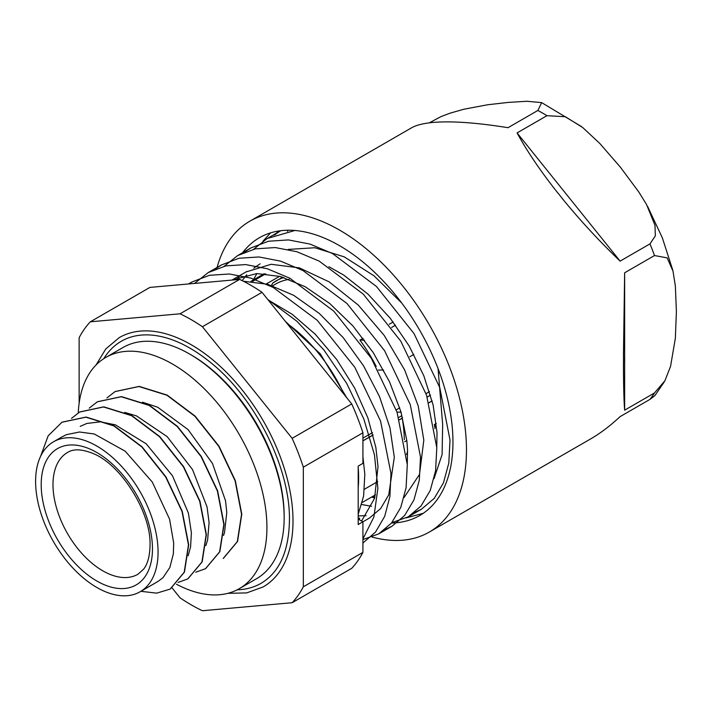 <?xml version="1.0" encoding="UTF-8"?>
<svg xmlns="http://www.w3.org/2000/svg" width="712" height="712" viewBox="0 0 712 712"><rect width="100%" height="100%" fill="white"/><g stroke="black" fill="none" stroke-linecap="round" stroke-linejoin="round"><path stroke-width="1.07" d="M358.198 519.084L362.915 521.807L358.198 524.539L358.198 466.084L362.924 463.361L362.924 432.78A174.636 100.828 -120 0 0 351.728 403.927L292.134 438.325L202.43 326.728L262.016 292.32A174.636 100.828 -120 0 0 239.632 279.398L180.038 313.796L90.326 321.806L149.921 287.408L239.632 279.398M359.302 519.724L359.649 518.051L358.198 518.888M358.198 467.268A137.425 79.344 60 0 1 358.617 477.832A137.425 79.344 60 0 1 358.198 487.925M401.728 303.018L374.014 275.82L344.207 256.845L314.784 247.74L288.155 249.423M256.898 273.559L253.338 279.958M361.749 504.523L371.584 506.294M404.078 497.519L419.51 474.432L423.809 440.194L418.238 406L404.665 370L384.142 335.334L358.287 305.092L329.247 281.916L299.378 267.881L271.156 264.286L245.96 271.984M239.125 276.915L236.072 279.709M369.528 517.998L380.697 508.51L388.752 494.831L394.315 457.229L389.953 427.752L379.514 396.602L363.556 365.826L343.077 337.479L319.288 313.44L293.691 295.32L267.837 284.319L243.344 281.213M358.198 514.304L363.618 496.024L364.82 474.263L362.924 456.739M331.383 378.615L301.105 340.95M294.848 230.483L267.178 238.529L253.695 249.227M391.867 522.626L408.207 516.859L420.997 506.045L430.244 490.452L435.593 470.748L436.794 447.688L426.568 395.231L400.838 341.244L363.253 294.109L319.261 261.162L296.851 251.719L275.268 247.562L255.297 248.862L237.675 255.555L224.191 266.261M362.915 539.562L378.704 533.893L391.493 523.071L400.74 507.487L406.089 487.773L407.291 464.722L397.065 412.266L371.335 358.278L333.759 311.144L289.766 278.187L267.347 268.753L245.765 264.588L225.802 265.896L208.18 272.589L194.679 283.296M362.915 538.957L373.907 516.939L377.885 488.245L374.459 454.834L363.832 419.003L346.575 383.198L323.809 349.859L296.948 321.308L267.748 299.449M215.38 281.56L193.958 283.474M90.326 321.806A174.636 100.828 -120 0 0 79.13 337.737L79.13 403.295M328.891 266.706L343.736 275.09L367.997 294.127L390.247 318.255L409.195 346.041L423.809 375.749L433.11 404.95L437.035 432.567L436.759 446.931M374.984 496.896L372.883 496.326M268.121 299.912L292.169 314.277L315.229 334.213L336.696 359.498L354.594 387.96L367.873 417.891L375.856 447.447L378.019 466.627L374.565 498.347L361.562 521.024M232.014 280.074L256.836 273.559L280.341 276.496L305.119 286.687L329.781 303.535L352.93 325.954L373.213 352.591L389.535 381.801L400.936 411.803L406.855 440.772L407.531 449.601L407.264 463.886M366.137 515.684L358.198 515.897M242.16 280.617L246.726 274.77M253.721 268.139L260.076 263.832M369.537 518.007L362.915 521.825L362.915 552.387L303.33 586.795L303.33 467.179L362.924 432.78M172.055 587.881L180.029 597.804A174.636 100.828 -120 0 0 202.422 610.727L292.134 602.717L351.719 568.318A174.636 100.828 -120 0 0 362.915 552.387M262.016 292.32L351.728 403.927M401.764 415.719L398.747 417.472M372.51 432.62L362.924 438.147M362.924 440.808L373.115 434.916M399.432 419.724L402.609 417.891M428.935 402.698L432.113 400.865M432.131 400.954L428.962 402.778M402.636 417.98L399.459 419.813M373.141 435.014L362.924 440.906M40.504 456.526L48.167 435.815L61.962 422.243L85.849 417.188L113.822 425.892L141.795 446.931L165.682 477.013L182.014 511.465L188.458 544.938L184.212 572.234L170.106 589.109L156.658 593.149L140.905 591.307M71.538 418.362L79.664 412.026L103.551 406.97L131.524 415.666L159.497 436.705L183.385 466.796L199.707 501.248L206.151 534.712L201.914 562.017L187.808 578.901L178.071 582.443M89.24 408.136L97.366 401.808L121.245 396.753L149.217 405.448L177.199 426.488L201.087 456.579L217.4 491.031L223.853 524.495L219.616 551.8L205.51 568.683L195.764 572.226M106.925 397.919L115.068 391.591L138.947 386.527L166.919 395.222L194.901 416.271L218.78 446.362L235.102 480.805L241.555 514.278L237.318 541.583L223.212 558.466M62.131 422.145L86.09 417.054L114.054 425.749L142.035 446.789L165.923 476.88L182.245 511.332L188.689 544.805L184.453 572.092L170.266 589.02M79.833 411.928L103.783 406.837L131.756 415.532L159.728 436.572L183.625 466.663L199.939 501.114L206.391 534.578L202.155 561.875L187.968 578.803M97.517 401.728L121.485 396.611L149.458 405.306L177.43 426.346L201.318 456.445L217.641 490.888L224.084 524.361L219.857 551.658L205.652 568.603M115.184 391.529L139.187 386.393L167.16 395.089L195.132 416.128L219.02 446.228L235.334 480.671L241.786 514.135L237.559 541.449L223.443 558.324M223.541 535.415L224.511 532.638L226.79 512.435L225.535 500.794L212.488 463.494L188.075 429.603L157.672 407.211L142.462 402.191M205.848 545.615L207.628 539.847L209.088 522.67L207.059 506.98L192.552 469.617L167.178 436.643L136.517 415.915L124.751 412.399M188.155 555.805L190.576 546.896L191.395 532.888L188.404 513.112L172.491 475.794L146.209 443.825L115.38 424.842L100.401 421.824L86.855 423.444L80.234 426.363M140.13 591.761A86.597 49.991 -120 0 0 158.064 552.12A86.597 49.991 -120 0 0 120.266 464.972A86.597 49.991 -120 0 0 53.533 441.778A86.597 49.991 -120 0 0 53.533 541.761A86.597 49.991 -120 0 0 140.13 591.761L157.975 581.455L163.048 577.619L169.848 567.491L173.354 553.803L173.692 543.087L169.581 519.199L152.288 482.042L125.187 451.185L94.269 433.991L79.539 431.997L66.412 434.658L62.211 436.759M280.679 230.724L274.058 235.138M414.491 512.507L421.424 509.231L434.213 498.409L443.46 482.825L448.8 463.112L450.011 440.06L439.776 387.604L414.046 333.617L376.47 286.491L332.477 253.525L310.067 244.1L288.476 239.917L268.522 241.235L250.9 247.936L244.51 252.19M384.952 529.568L391.929 526.275L404.701 515.426L413.975 499.868L419.306 480.137L420.507 457.086L410.272 404.63L384.551 350.651L346.975 303.517L302.983 270.542L280.572 261.135L258.981 256.961L239.018 258.251L221.405 264.971L215.033 269.216M362.915 543.025L375.553 532.033L384.685 516.36L389.9 496.584L390.977 473.489L380.573 421.086L354.781 367.241L317.214 320.275L273.283 287.479L250.927 278.116L229.389 273.995L209.47 275.286L191.902 282.005L188.805 283.928M265.718 273.817L252.511 281.436M375.536 494.796L362.301 502.441M364.491 489.188L377.707 481.561M292.134 602.717A174.636 100.828 -120 0 0 303.33 586.795M303.33 467.179A174.636 100.828 -120 0 0 292.134 438.325M202.43 326.728A174.636 100.828 -120 0 0 180.038 313.796M227.84 593.327L246.681 592.909L263.2 586.911A143.931 83.099 -120 0 0 293.006 521.024A143.931 83.099 -120 0 0 230.181 376.176A143.931 83.099 -120 0 0 119.269 337.613L105.812 348.916L96.031 365.025M237.167 589.821A139.757 80.687 -120 0 0 261.108 583.297C279.451 572.314 288.894 551.275 289.446 520.178C290.318 468.327 255.599 398.587 210.939 362.782C188.822 344.839 167.783 335.539 147.829 334.88C137.87 334.676 129.041 336.785 121.352 341.226A139.757 80.687 -120 0 0 103.73 358.706M284.15 516.761A131.417 75.873 -120 0 0 284.159 515.915A131.417 75.873 -120 0 0 190.496 354.54M442.65 424.325L438.049 368.602M278.178 231.088L275.357 234.613M442.659 424.334L442.108 454.55L434.044 478.633M374.637 498.08L371.602 497.065M423.266 513.29L406.338 517.882M262.888 241.27L270.622 232.86M287.523 231.311L288.182 230.234M391.547 523.017A160.369 92.587 -120 0 0 396.255 522.759A160.369 92.587 -120 0 0 419.742 515.515A160.369 92.587 -120 0 0 419.742 330.332A160.369 92.587 -120 0 0 259.373 237.746A160.369 92.587 -120 0 0 242.285 253.169M623.463 363.663C623.516 385.557 623.908 401.061 624.647 410.174L624.647 272.785L623.463 354.727A179.477 103.623 -120 0 1 623.463 363.663M624.647 272.785L654.497 255.546L667.144 257.869L673 271.121L675.359 286.108L676.4 311.598L675.35 338.298L670.562 366.315L664.919 380.733L654.497 392.944L624.647 410.174M563.397 199.894C580.814 221.138 599.726 241.546 620.116 261.117L517.072 132.922C526.853 150.882 540.052 170.426 556.695 191.555A179.477 103.623 -120 0 1 563.397 199.894M517.072 132.922L546.932 115.682L565.373 116.732L582.763 127.573L599.735 143.397L620.357 167.142L638.878 192.089L646.558 204.531L654.996 225.366L655.334 235.877L649.976 243.878L620.116 261.117M372.073 537.053A179.477 103.623 -120 0 0 403.01 540.177A179.477 103.623 -120 0 0 429.292 532.06A179.477 103.623 -120 0 0 429.292 324.814A179.477 103.623 -120 0 0 249.823 221.201L411.483 127.857C415.701 125.437 421.824 123.746 429.843 122.784A179.477 103.623 -120 0 1 436.545 122.188C454.648 121.111 478.473 122.954 508.021 127.697L537.872 110.458L541.654 102.617L581.526 126.603M429.3 122.847L440.888 116.652L449.895 113.226L463.904 109.221L487.631 104.762L508.252 102.412L526.782 101.273L541.654 102.617M654.835 395.676L649.967 399.379L620.116 416.618C610.157 425.865 600.438 433.234 590.96 438.726L429.292 532.06M249.823 221.201A179.477 103.623 -120 0 0 216.813 268.513M176.434 584.232A133.5 77.074 -120 0 0 178.214 585.148A133.5 77.074 -120 0 0 239.277 588.682A133.5 77.074 -120 0 0 239.277 434.525A133.5 77.074 -120 0 0 105.776 357.442A133.5 77.074 -120 0 0 78.258 412.88M105.776 357.442L123.007 347.5A133.5 77.074 60 0 1 256.507 424.575A133.5 77.074 60 0 1 256.507 578.731L239.277 588.682M406.552 454.496A112.14 64.748 -120 0 0 407.593 451.39M396.246 409.872L399.735 407.86M376.194 366.377A112.14 64.748 -120 0 0 359.916 340.113L363.075 338.289M289.179 279.353A112.14 64.748 -120 0 0 275.58 284.079L272.607 285.797M393.149 321.993L389.286 324.227M429.487 391.627L426.025 393.629M271.548 285.441L272.66 283.127A114.641 66.189 60 0 1 276.096 280.884A114.641 66.189 60 0 1 283.785 277.502M401.034 412.159L397.02 412.123M430.538 395.133L427.173 397.073M404.318 439.615A125.49 72.455 -120 0 0 402.218 418.22M402.209 418.122A125.49 72.455 -120 0 0 401.087 412.337M436.322 423.489L434.213 424.708M406.828 440.514L404.719 441.734M395.525 325.179L391.618 327.431M413.85 354.416L409.809 356.748M378.268 370.044L383.635 370.089M364.491 340.149L359.916 340.113M266.386 283.919L279.585 276.3M152.466 548.89A78.685 45.426 -120 0 0 69.011 445.071A78.685 45.426 -120 0 0 69.011 556.339A78.685 45.426 -120 0 0 152.466 548.89M137.897 574.273A70.337 40.611 60 0 1 67.56 533.662A70.337 40.611 60 0 1 67.56 452.44C73.291 448.765 81.56 449.023 92.373 453.224C120.604 463.779 151.362 512.435 150.027 545.481C149.805 556.188 147.651 564.1 143.557 569.226L137.897 574.273M546.932 115.682A179.477 103.623 -120 0 0 537.872 110.458M654.497 255.546A179.477 103.623 -120 0 0 649.976 243.878M649.967 399.379A179.477 103.623 -120 0 0 654.497 392.944M287.15 323.586A114.641 66.189 60 0 1 344.252 394.626M407.46 461.038A114.641 66.189 60 0 1 407.148 461.661M434.827 424.352A114.641 66.189 60 0 1 434.569 426.728M246.859 271.459L231.934 280.083M280.403 230.902L268.166 237.968M250.9 247.936L238.707 254.976M221.396 264.971L208.18 272.598M191.902 281.997L188.502 283.954M421.424 509.24L408.216 516.868M391.929 526.275L378.713 533.902M264.197 273.693L250.98 281.32M62.531 436.581L53.533 441.778M647.573 206.382L662.347 237.826L672.715 270.017M664.358 381.757L654.844 395.676M285.432 321.45L320.275 353.82L346.833 397.839M272.509 283.225L282.584 277.137M435.495 423.969L434.89 428.695"/></g></svg>
